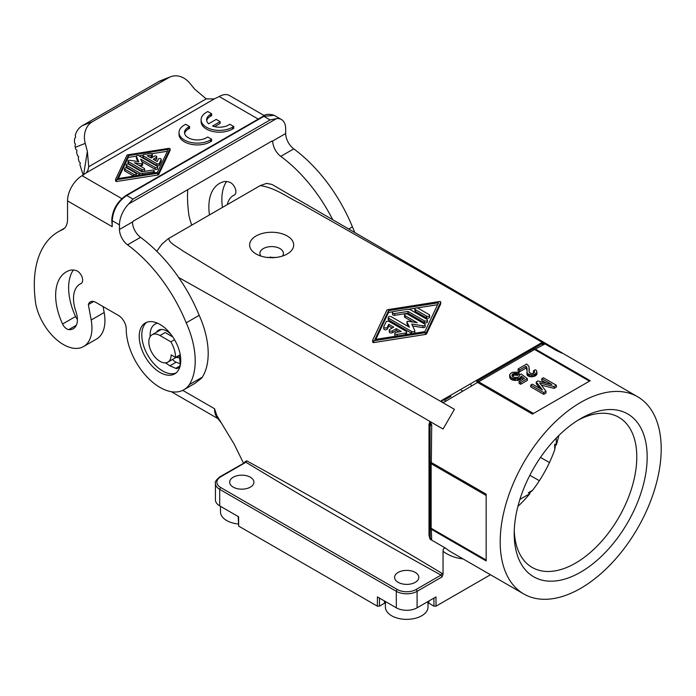 <?xml version="1.0" encoding="UTF-8"?>
<svg xmlns="http://www.w3.org/2000/svg" width="696" height="696" viewBox="0 0 696 696"><rect width="100%" height="100%" fill="white"/><g stroke="black" fill="none" stroke-linecap="round" stroke-linejoin="round"><path stroke-width="1.04" d="M392.466 312.487L392.466 314.288A1.836 1.061 0 0 0 394.78 315.305L408.039 313.217L408.039 311.425L394.78 313.505A1.836 1.061 0 0 1 392.466 312.487A1.836 1.061 0 0 1 393.823 311.46L407.09 309.372A3.671 2.123 0 0 1 410.64 309.92L426.918 319.316A1.836 1.061 0 0 1 427.457 320.073A1.836 1.061 0 0 1 426.317 321.047A1.836 1.061 0 0 1 424.316 320.821L408.039 311.425M431.703 424.978L431.32 462.509L430.076 462.188L430.076 526.785L431.32 529.264L430.076 526.785L430.198 538.278L430.076 425.656L431.703 424.978L430.076 421.532L428.997 424.16L430.076 425.656L430.502 425.273L430.006 423.203L429.789 424.847L430.076 462.188L431.146 463.693L431.32 462.509L486.165 494.177L486.165 560.924L486.165 560.045L431.146 528.281L431.32 529.264L486.165 560.924M430.398 462.37L430.354 463.005L430.398 462.37M526.846 372.543L527.177 375.283L529.447 376.597L532.37 376.78L534.798 376.127L534.798 374.326L531.065 374.979L527.177 373.482L527.011 368.14L526.037 366.27L519.703 369.924L518.085 368.984L526.689 364.017L528.96 366.453L529.117 372.169L529.282 368.706M533.823 376.501L533.823 374.7M430.58 462.84L431.189 463.118M518.085 368.984L518.085 370.785L519.703 371.725L519.703 369.924M414.746 330.487L411.771 324.066L422.89 325.789A1.836 1.061 0 0 0 425.204 324.762A1.836 1.061 0 0 0 424.664 324.014L407.656 314.2A1.836 1.061 0 0 0 405.655 313.966A1.836 1.061 0 0 0 404.524 314.949A1.836 1.061 0 0 0 405.063 315.697L417.217 322.718L408.117 321.308A0.922 0.531 0 0 0 406.986 321.961L409.431 327.216L391.335 316.767A1.836 1.061 0 0 0 389.334 316.541A1.836 1.061 0 0 0 388.203 317.515A1.836 1.061 0 0 0 388.733 318.272L411.675 331.514A1.836 1.061 0 0 0 413.676 331.74A1.836 1.061 0 0 0 414.816 330.765A1.836 1.061 0 0 0 414.746 330.487M490.48 574.739L436.044 606.164L435.974 596.916L417.087 607.817A14.694 8.482 180 0 1 396.311 607.817L377.423 596.916L377.354 606.164L238.676 526.106L238.606 516.771L219.719 505.862A14.694 8.482 180 0 1 215.421 499.867L215.421 483.372C214.69 482.05 216.23 479.831 220.023 476.699A1.47 0.844 60 0 1 220.762 476.777L245.905 462.257C309.45 500.737 374.5 538.347 441.029 575.105L442.021 573.391C376.919 534.154 311.825 496.631 246.732 460.83L245.905 462.257L244.818 462.883L244.827 461.883L244.809 462.388M375.814 339.361L388.525 312.443L388.525 310.651L438.506 302.777L424.882 331.635L374.9 339.5L388.525 310.651M388.525 312.443L392.988 311.747M408.43 309.311L415.434 308.206M417.226 307.928L437.584 304.726M276.208 257.424L266.986 257.407M282.445 256.067A11.754 6.786 0 0 0 283.411 253.37A11.754 6.786 0 0 0 279.966 248.576A11.754 6.786 0 0 0 263.349 248.576A11.754 6.786 0 0 0 259.904 253.37A11.754 6.786 0 0 0 260.878 256.067M528.473 376.223L528.473 374.422M527.82 375.849L527.82 374.048M430.198 538.278L430.076 539.209L445.657 548.204C443.848 547.874 442.987 548.918 443.056 551.336L443.056 574.296L442.021 573.391M509.646 374.796L510.942 373.108L512.726 372.264L517.763 372.169L519.059 372.543L517.598 373.578L514.509 373.3L512.569 374.048L511.917 375.353L512.569 376.484L514.997 377.51L518.085 377.232L519.547 376.014L519.547 374.892L521.165 373.952L527.333 378.633L520.678 382.478L519.059 381.538L524.41 378.45L521.33 376.11L520.356 377.606L518.572 378.45L514.353 378.633L510.777 377.328L509.646 374.796M404.524 314.949L404.524 316.75A1.836 1.061 0 0 0 405.063 317.498L412.963 322.057M558.862 435.461A86.678 50.042 -60 0 1 556.287 445.014L554.729 444.109L555.373 446.092L554.729 449.694A86.678 50.042 -60 0 1 532.536 490.323L530.239 492.394L528.342 492.759L529.908 493.621L519.903 499.397M389.281 330.139L389.281 331.94A1.836 1.061 0 0 0 390.413 332.914A1.836 1.061 0 0 0 392.413 332.688L396.311 330.435L396.311 328.642L392.413 330.887A1.836 1.061 0 0 1 390.413 331.113A1.836 1.061 0 0 1 389.281 330.139A1.836 1.061 0 0 1 389.821 329.391L393.719 327.137L388.751 324.275L387.359 327.216A1.836 1.061 0 0 1 385.34 327.999A1.836 1.061 0 0 1 383.748 326.946A1.836 1.061 0 0 1 383.809 326.668L386.036 321.952A1.836 1.061 0 0 1 389.108 321.482L406.116 331.296A1.836 1.061 0 0 1 406.647 332.044A1.836 1.061 0 0 1 405.29 333.071L397.129 334.358A1.836 1.061 0 0 1 394.815 333.332A1.836 1.061 0 0 1 396.172 332.305L401.279 331.505L396.311 328.642M270.622 257.685L270.622 256.885M556.287 445.014L556.287 438.054M529.117 372.169L530.909 373.578L533.345 373.3L534.641 371.986L533.501 370.768L535.285 369.733L536.59 370.672L536.912 372.36L534.798 374.326M509.646 375.353L509.803 377.815L510.777 379.12L512.082 379.877L512.082 378.076M510.777 379.12L510.777 377.328M531.065 376.78L531.065 374.979M529.447 376.597L529.447 374.796M534.798 376.127L535.772 375.562L535.772 373.761M388.037 309.624L439.567 301.516A0.922 0.531 0 0 1 440.699 302.168L426.648 331.914A1.836 1.061 0 0 1 425.36 332.662L373.83 340.77A0.922 0.531 0 0 1 372.699 340.118L386.75 310.364A1.836 1.061 0 0 1 388.037 309.624M221.058 422.681L217.396 417.835A23.507 13.572 -60 0 1 214.525 408.709L216.847 415.564L234.126 444.057L243.496 463.153M428.91 600.987L428.945 603.267L428.492 601.231L428.51 602.675M388.203 317.515L388.203 319.316A1.836 1.061 0 0 0 388.733 320.064L411.675 333.314A1.836 1.061 0 0 0 412.493 333.584M533.936 348.818L532.597 349.209L535.363 349.053L544.75 344.076L541.305 344.181L541.862 343.563L541.34 342.919L544.672 343.763L556.339 350.497L410.623 266.15L300.272 203.415C287.37 197.464 276.147 187.998 260.234 185.606L168.006 238.867L161.716 244.322L156.783 251.282M476.656 381.512L532.597 349.209L476.656 381.512L478.491 381.695L477.56 382.426L535.363 349.053L532.597 349.209L541.305 344.181L476.656 381.512L477.5 381.347L476.656 381.512L477.56 382.426L445.249 401.522L445.014 399.774L441.299 400.678L442.76 402.601L454.427 409.335L235.526 282.854L182.248 250.56C177.567 246.758 168.832 243.209 168.823 238.38M256.076 235.979A22.037 12.719 0 0 0 256.076 253.97A22.037 12.719 0 0 0 287.239 253.97L287.239 253.97A22.037 12.719 0 0 0 287.239 235.979A22.037 12.719 0 0 0 256.076 235.979M372.699 340.396L372.699 341.919A0.922 0.531 0 0 0 373.83 342.571L425.36 334.463A1.836 1.061 0 0 0 426.648 333.715L440.699 303.961A0.922 0.531 0 0 0 440.699 303.682M414.912 308.954L414.912 310.747A1.836 1.061 0 0 0 415.451 311.504L426.517 317.889A1.836 1.061 0 0 0 428.519 318.115A1.836 1.061 0 0 0 429.65 317.141L429.65 315.34A1.836 1.061 0 0 0 429.11 314.592L418.044 308.206A1.836 1.061 0 0 0 416.043 307.971A1.836 1.061 0 0 0 414.912 308.954A1.836 1.061 0 0 0 415.451 309.703L426.517 316.088A1.836 1.061 0 0 0 428.519 316.323A1.836 1.061 0 0 0 429.65 315.34M401.07 571.181A12.119 6.995 0 0 0 394.58 577.384A12.119 6.995 0 0 0 398.129 582.326A12.119 6.995 0 0 0 411.336 583.848A12.119 6.995 0 0 0 418.818 577.384A12.119 6.995 0 0 0 415.268 572.434A12.119 6.995 0 0 0 401.07 571.181M170.859 341.814A22.037 12.719 -120 0 1 175.575 357.431L171.155 354.882A15.79 9.118 60 0 1 167.884 362.111A15.79 9.118 60 0 1 159.993 361.328A15.79 9.118 60 0 1 149.675 347.408A15.79 9.118 60 0 1 152.093 334.759A15.79 9.118 60 0 1 159.993 335.533L170.859 341.814L174.531 339.691M159.993 335.533L165.187 332.54L172.791 336.934M535.772 375.562L536.912 374.161L536.912 372.36M536.425 375.005L536.425 373.204M486.165 494.177L486.165 495.456L431.146 463.693L431.32 462.509M472.123 385.627L470.835 384.871M377.354 606.164L379.433 606.164L384.453 603.267L384.905 601.231L384.888 602.675M519.703 371.725L526.037 368.071L526.037 366.27M260.234 185.606L266.585 183.387L272.005 184.449L637.623 396.764A113.848 65.728 120 0 0 580.699 402.41A113.848 65.728 120 0 0 500.189 541.845A113.848 65.728 120 0 0 523.766 593.966A113.848 65.728 120 0 0 611.506 563.464A113.848 65.728 120 0 0 661.2 448.885A113.848 65.728 120 0 0 637.623 396.764M175.575 357.431L180.238 354.734M179.49 357.666A18.366 10.605 60 0 1 176.184 357.318M408.039 313.217L424.316 322.622A1.836 1.061 0 0 0 426.317 322.848A1.836 1.061 0 0 0 427.457 321.865L427.457 320.073M233.221 487.122A12.119 6.995 0 0 0 246.428 488.635A12.119 6.995 0 0 0 253.91 482.171A12.119 6.995 0 0 0 250.36 477.221A12.119 6.995 0 0 0 237.153 475.707A12.119 6.995 0 0 0 229.671 482.171A12.119 6.995 0 0 0 233.221 487.122M430.398 528.142L430.076 526.785M394.815 333.332L394.815 335.133A1.836 1.061 0 0 0 396.172 336.159M462.805 391.126L461.422 390.308M430.58 528.212L431.189 528.803M509.803 377.815L509.803 376.014M527.177 375.283L527.177 373.482M383.809 328.469A1.836 1.061 0 0 0 383.748 328.747A1.836 1.061 0 0 0 385.34 329.791A1.836 1.061 0 0 0 387.359 329.017L388.751 326.076L392.152 328.042M388.751 326.076L388.751 324.275M430.076 536.877L428.997 535.346L430.076 539.209L431.703 539.878L431.32 529.264M512.082 379.877L513.378 380.251L513.378 378.45M406.986 323.483A0.922 0.531 0 0 0 406.986 323.762L408.291 326.555M238.18 516.519L238.676 526.106M244.827 461.883L246.732 460.83M430.006 423.203L430.076 421.532L443.056 429.032L424.821 418.453L260.643 323.57L178.672 277.486M436.044 606.164L433.965 606.164L433.904 598.108M396.311 330.435L398.825 331.888M412.667 326.006L422.89 327.59A1.836 1.061 0 0 0 425.204 326.563L425.204 324.762M526.037 368.071L527.063 370.385M527.011 369.941L527.011 368.14M532.37 376.78L532.37 374.979M533.501 370.768L533.501 372.569L534.041 372.873M534.154 372.769L534.154 371.142M454.427 409.335L443.056 429.032M414.285 333.306A1.836 1.061 0 0 0 414.816 332.566A1.836 1.061 0 0 0 414.746 332.288M406.125 334.585A1.836 1.061 0 0 0 406.647 333.845L406.647 332.044M526.689 368.819L526.689 367.018M510.133 378.372L510.133 376.579M534.476 372.456L534.476 371.516M556.339 350.497L562.307 353.29M529.908 493.621A86.678 50.042 -60 0 1 517.902 506.41M442.021 576.932L441.029 575.105L416.051 589.521A1.47 0.844 60 0 1 417.087 591.322L442.021 576.932L443.056 574.296M428.945 603.267L433.965 606.164M647.176 456.985A94.021 54.279 -60 0 1 580.699 572.129A94.021 54.279 -60 0 1 514.213 533.745A94.021 54.279 -60 0 1 580.69 418.6A94.021 54.279 -60 0 1 647.176 456.985M431.703 539.878L430.502 538.565M578.045 420.193A86.678 50.042 -60 0 1 618.84 417.304A86.678 50.042 -60 0 1 636.788 456.985A86.678 50.042 -60 0 1 598.952 544.211A86.678 50.042 -60 0 1 532.162 567.431A86.678 50.042 -60 0 1 514.266 530.657M445.014 399.774L448.224 397.929L445.014 399.774M445.249 401.522L442.76 402.601M450.965 396.337L448.224 397.929M534.084 348.94L534.902 349.175M534.432 349.392L589.451 381.156L590.208 380.721L532.405 414.094L533.51 413.459L478.491 381.695M477.473 381.625L478.013 382.017M512.326 376.162L514.509 375.092L517.598 375.379L519.059 374.344L519.059 372.543M519.059 381.538L519.059 383.339L520.678 384.279L527.333 380.434L527.333 378.633M513.378 380.251L518.572 380.251L520.356 379.407L521.33 377.902L523.07 379.224M530.735 385.071L530.735 386.872L543.724 394.362L545.995 393.057L545.995 391.256L543.724 392.57L530.735 385.071L532.362 384.131L542.419 389.943L536.251 381.887L537.877 380.947L551.832 384.505L541.775 378.694L543.393 377.763L556.382 385.253L554.112 386.567L539.661 382.913L545.995 391.256M536.251 381.887L536.251 383.679L539.957 388.516M541.775 378.694L541.775 380.495L546.256 383.087M541.357 385.14L554.112 388.368L556.382 387.054L556.382 385.253M554.112 388.368L554.112 386.567M543.724 394.362L543.724 392.57M514.353 380.434L514.353 378.633M515.484 380.529L515.484 378.728M517.433 380.529L517.433 378.728M518.572 380.251L518.572 378.45M519.547 379.877L519.547 378.076M520.356 379.407L520.356 377.606M521.008 378.659L521.008 376.858M521.33 377.902L521.33 376.11M520.678 384.279L520.678 382.478M519.547 376.014L519.547 374.892M512.082 375.823L512.082 374.7M512.569 375.849L512.569 374.048M513.378 375.379L513.378 373.578M514.509 375.092L514.509 373.3M515.649 375.005L515.649 373.204M516.458 375.092L516.458 373.3M517.598 375.379L517.598 373.578M238.232 523.984A21.298 12.302 180 0 1 220.493 511.856L220.493 506.305M385.401 601.518L385.401 607.069A21.298 12.302 0 0 0 406.699 619.362A21.298 12.302 0 0 0 427.996 607.069L427.996 601.518M226.522 181.543A51.347 29.641 -120 0 0 222.459 207.408M281.419 119.512L274.154 115.31L263.871 116.336L262.827 116.937L263.871 116.336L270.1 119.929L276.538 118.616A20.567 11.876 -60 0 1 281.419 119.512A20.567 11.876 -60 0 1 285.682 128.925L285.682 133.51A13.224 7.63 -120 0 0 293.755 148.866A116.058 67.007 -120 0 1 352.411 226.861A70.366 40.629 -120 0 1 354.812 232.612M227.296 204.615A31.581 18.235 60 0 1 233.273 195.585A31.581 18.235 60 0 1 234.421 195.011A7.343 4.237 -120 0 0 235.274 188.538A7.343 4.237 -120 0 0 229.81 182.282A24.238 13.998 -120 0 0 223.947 181.621A51.347 29.641 -120 0 0 219.501 183.422A51.347 29.641 -120 0 0 209.47 214.907M332.766 219.788A116.058 67.007 -120 0 0 280.775 156.365L293.755 148.866M272.728 141.836L272.423 141.166A1.47 0.844 120 0 0 272.397 141.149A1.47 0.844 120 0 0 271.657 141.218L272.728 141.836A13.224 7.63 -120 0 0 280.775 156.365M191.791 225.113A40.403 23.325 -120 0 1 188.929 215.273A128.473 74.168 60 0 1 188.05 207.504A116.058 67.007 60 0 1 187.729 189.677M214.342 98.902L86.173 172.904L87.913 170.329L88.723 166.718L87.365 151.406L85.234 143.393A20.567 16.73 -111.4 0 1 92.351 121.748L168.719 77.665A20.567 16.73 -111.4 0 1 170.564 76.769A20.567 16.73 -111.4 0 1 189.695 83.085L194.871 89.34L206.225 98.876L214.342 98.902L219.196 96.544A20.567 11.876 -60 0 1 229.48 95.526L264.315 115.632M348.652 229.028L352.411 226.861M270.1 119.929L132.98 199.1L128.621 204.015A20.567 11.876 120 0 0 119.477 224.886L119.477 229.471A13.224 7.63 -120 0 0 127.551 244.827L140.54 237.327A13.224 7.63 -120 0 1 132.492 222.798L132.736 221.815A1.47 0.844 -60 0 1 133.501 220.989L271.657 141.218M263.871 116.336L126.75 195.498C117.981 201.448 113.135 209.844 112.204 220.684L112.204 226.687L67.538 200.892L67.538 219.301A22.037 12.719 -120 0 1 62.971 229.393A22.037 12.719 -120 0 1 62.231 229.767L63.667 228.932M83.146 175.096L79.909 164.682L80.318 162.907L79.135 161.759L78.257 158.462L78.665 156.687L77.474 155.53L76.603 152.233L77.004 150.458L75.821 149.301L75.29 147.291A20.567 16.73 -111.4 0 1 74.977 145.986L75.507 144.142L74.533 142.863A20.567 16.73 -111.4 0 1 74.559 139.052L75.603 136.903L75.255 135.268A20.567 16.73 -111.4 0 1 82.406 125.645L158.775 81.554A20.567 16.73 -111.4 0 1 160.619 80.666L170.564 76.769M179.168 355.351L180.368 364.252L179.116 367.714L176.584 368.68L169.859 365.826L176.123 362.207L180.342 363.782M176.123 362.207A7.343 4.237 60 0 1 172.573 359.406M73.306 270.005A51.347 29.641 -120 0 0 75.559 316.523A7.343 4.237 -120 0 0 77.404 319.412M62.231 229.767A116.058 67.007 60 0 0 58.333 231.733A116.058 67.007 60 0 0 34.835 295.965A128.473 74.168 60 0 0 35.705 303.734A40.403 23.325 -120 0 0 55.828 338.995A40.403 23.325 -120 0 0 83.581 346.538A40.403 23.325 -120 0 0 91.185 320.012L88.357 304.587A11.014 6.36 -120 0 1 90.332 301.855A11.014 6.36 -120 0 1 95.848 302.403L118.442 315.445A11.014 6.36 -120 0 1 126.228 328.938A47.746 27.562 -120 0 0 147.073 376.988A47.746 27.562 -120 0 0 183.866 389.777L194.776 383.479L201.422 378.346A47.746 27.562 -120 0 0 202.327 377.145A70.366 40.629 -120 0 0 199.195 315.323A116.058 67.007 -120 0 0 140.54 237.327M103.086 306.579L104.165 312.513A40.403 23.325 -120 0 1 96.57 339.039L83.581 346.538M170.929 334.35A16.53 9.544 -120 0 0 158.479 330.217A16.53 9.544 -120 0 0 156.409 332.262M169.859 365.826L167.214 363.991A7.343 4.237 60 0 1 166.135 362.746M159.993 372.421A29.38 16.965 -120 0 0 174.679 373.874A29.38 16.965 -120 0 0 179.185 350.332A29.38 16.965 -120 0 0 159.993 324.44A29.38 16.965 -120 0 0 145.299 322.988A29.38 16.965 -120 0 0 140.792 346.53A29.38 16.965 -120 0 0 159.993 372.421M68.773 329.608A19.836 11.449 -120 0 0 73.297 328.721A19.836 11.449 -120 0 0 76.047 311.886A31.581 18.235 60 0 1 80.049 284.046A31.581 18.235 60 0 1 81.206 283.472A7.343 4.237 -120 0 0 82.05 276.999A7.343 4.237 -120 0 0 76.595 270.735A24.238 13.998 -120 0 0 70.722 270.083A51.347 29.641 -120 0 0 66.277 271.884A51.347 29.641 -120 0 0 62.57 324.014A7.343 4.237 -120 0 0 68.773 329.608L76.334 325.241M183.866 389.777A47.746 27.562 -120 0 0 189.338 384.644A70.366 40.629 -120 0 0 186.206 322.814A116.058 67.007 -120 0 0 127.551 244.827M112.204 219.249L112.204 220.684L112.204 219.249M111.769 219.98L112.204 226.687M121.765 198.612L82.084 175.705A20.567 11.876 120 0 0 67.538 200.892M210.375 114.535L211.671 113.787L211.671 115.579L210.375 116.336L210.375 114.535A12.85 7.421 0 0 0 206.608 119.782A12.85 7.421 0 0 0 208.635 123.784L216.212 119.407L220.11 121.652L220.11 123.453L214.577 126.646M233.743 126.524L233.743 128.325L232.447 129.073L232.447 127.281L233.743 126.524L229.845 124.279L228.549 125.028A12.85 7.421 0 0 1 212.532 126.028L220.11 121.652M211.671 113.787L207.773 111.534L206.477 112.282A18.366 10.605 0 0 0 201.101 119.782L201.101 121.582A18.366 10.605 0 0 0 212.437 131.379A18.366 10.605 0 0 0 232.447 129.073M210.375 116.336A12.85 7.421 0 0 0 206.703 120.678M188.294 129.073L188.294 127.281L189.599 126.524L189.599 128.325L188.294 129.073A12.85 7.421 0 0 0 184.623 133.423M188.294 127.281A12.85 7.421 0 0 0 184.536 132.527A12.85 7.421 0 0 0 192.47 139.383A12.85 7.421 0 0 0 206.477 137.773L207.773 137.025L211.671 139.27L211.671 141.071L210.375 141.819L210.375 140.026A18.366 10.605 0 0 1 190.356 142.323A18.366 10.605 0 0 1 179.02 132.527A18.366 10.605 0 0 1 184.405 125.028L185.701 124.279L189.599 126.524M179.02 132.527L179.02 134.328A18.366 10.605 0 0 0 190.356 144.115A18.366 10.605 0 0 0 210.375 141.819M86.173 172.904L82.084 175.705M170.05 150.406L158.81 174.426A1.47 0.844 0 0 1 157.783 175.027L116.554 181.517L116.554 179.716L157.783 173.226A1.47 0.844 0 0 0 158.81 172.634L170.076 148.718L169.145 148.309L127.925 154.799A1.47 0.844 0 0 0 126.889 155.391L115.649 179.194L116.554 179.716M115.649 179.42L115.623 181.108L116.554 181.517M201.101 119.782A18.366 10.605 0 0 0 212.437 129.578A18.366 10.605 0 0 0 232.447 127.281M211.671 139.27L210.375 140.026M88.357 304.587L93.69 301.507M186.206 322.814L199.195 315.323M189.338 384.644L202.327 377.145M157.392 172.408L117.406 178.698L128.308 155.617L168.293 149.327L157.392 172.408M136.39 156.139L128.308 157.418L118.329 178.559M167.371 151.267L151.98 153.685M142.924 155.112L138.922 155.747M141.81 161.611L155.147 169.311A1.47 0.844 0 0 0 156.748 169.493A1.47 0.844 0 0 0 157.653 168.71L157.653 166.91A1.47 0.844 0 0 0 157.218 166.309L138.869 155.713A1.47 0.844 0 0 0 137.269 155.53A1.47 0.844 0 0 0 136.355 156.313A1.47 0.844 0 0 0 136.407 156.53L138.791 161.672L129.9 160.297A1.47 0.844 0 0 0 128.047 161.115A1.47 0.844 0 0 0 128.482 161.716L142.08 169.563A1.47 0.844 0 0 0 143.68 169.746A1.47 0.844 0 0 0 144.594 168.963A1.47 0.844 0 0 0 144.159 168.362L134.432 162.751L141.723 163.882L142.645 163.464L140.67 159.149L155.147 167.51A1.47 0.844 0 0 0 156.748 167.692A1.47 0.844 0 0 0 157.653 166.91M138.687 165.213L141.723 165.674L142.645 165.265L142.619 163.577M128.047 161.115L128.047 162.907A1.47 0.844 0 0 0 128.482 163.508L142.08 171.364A1.47 0.844 0 0 0 142.932 171.607M144.02 171.434A1.47 0.844 0 0 0 144.594 170.764L144.594 168.963M137.895 161.533L136.407 158.331L136.407 156.53M136.407 157.896A1.47 0.844 0 0 0 136.355 158.114A1.47 0.844 0 0 0 136.407 158.331M136.251 175.731A1.47 0.844 0 0 0 136.277 175.566L136.277 173.765A1.47 0.844 0 0 0 135.851 173.165L126.994 168.049A1.47 0.844 0 0 0 125.393 167.867A1.47 0.844 0 0 0 124.488 168.649A1.47 0.844 0 0 0 124.923 169.25L133.771 174.365A1.47 0.844 0 0 0 135.372 174.548A1.47 0.844 0 0 0 136.277 173.765M133.719 176.131L124.923 171.051L124.923 169.25M124.488 168.649L124.488 170.45A1.47 0.844 0 0 0 124.923 171.051M154.208 172.912A1.47 0.844 0 0 0 154.242 172.739L154.242 170.938A1.47 0.844 0 0 0 152.389 170.12L141.775 171.79L128.751 164.273A1.47 0.844 0 0 0 127.151 164.082A1.47 0.844 0 0 0 126.246 164.874A1.47 0.844 0 0 0 126.681 165.465L139.696 172.991A2.941 1.696 0 0 0 142.541 173.426L153.146 171.755A1.47 0.844 0 0 0 154.242 170.938M126.246 164.874L126.246 166.666A1.47 0.844 0 0 0 126.681 167.266L139.696 174.783A2.941 1.696 0 0 0 140.392 175.088M161.159 160.95A1.47 0.844 0 0 1 161.211 161.167A1.47 0.844 0 0 1 161.159 161.394L159.384 165.161A1.47 0.844 0 0 1 156.922 165.544L143.324 157.688L143.324 155.887L156.922 163.743A1.47 0.844 0 0 0 159.384 163.36L161.159 159.593A1.47 0.844 0 0 0 161.211 159.367A1.47 0.844 0 0 0 159.932 158.531A1.47 0.844 0 0 0 158.323 159.149L157.209 161.507L153.242 159.21L156.356 157.418A1.47 0.844 0 0 0 156.783 156.817A1.47 0.844 0 0 0 155.878 156.035A1.47 0.844 0 0 0 154.277 156.217L151.162 158.018L147.187 155.721L151.267 155.077A1.47 0.844 0 0 0 152.354 154.26A1.47 0.844 0 0 0 150.51 153.442L143.976 154.469A1.47 0.844 0 0 0 142.889 155.286A1.47 0.844 0 0 0 143.324 155.887M142.889 155.286L142.889 157.087A1.47 0.844 0 0 0 143.324 157.688M149.64 157.131L151.267 156.878A1.47 0.844 0 0 0 152.354 156.061L152.354 154.26M154.799 160.115L156.356 159.21A1.47 0.844 0 0 0 156.783 158.61L156.783 156.817M128.308 157.418L128.308 155.617M394.78 315.305L394.78 313.505M396.311 607.817L396.311 591.322L219.719 489.366A14.694 8.482 180 0 1 215.421 483.372M219.719 505.862L219.719 489.366A1.47 0.844 -60 0 1 220.762 487.574A13.224 7.63 180 0 1 220.762 476.777M405.063 317.498L405.063 315.697M539.365 480.692L529.839 475.281M528.342 492.759L532.518 490.349M392.413 332.688L392.413 330.887M549.457 462.527L540.487 457.437M554.729 449.694L554.729 444.109M411.675 333.314L411.675 331.514M388.733 320.064L388.733 318.272M541.34 342.919L441.299 400.678M426.517 317.889L426.517 316.088M415.451 311.504L415.451 309.703M405.29 334.724L405.29 333.071M397.129 336.003L397.129 334.358M425.36 334.463L425.36 332.662M373.83 342.571L373.83 340.77M529.525 350.984L530.587 351.611M379.494 598.108L379.433 606.164M426.648 333.715L426.648 331.914M384.488 600.987L384.453 603.267M424.316 322.622L424.316 320.821M416.051 589.521A13.224 7.63 180 0 1 397.346 589.521L220.762 487.574M431.146 463.693L431.146 528.281M182.752 390.36L214.525 408.709M440.699 303.961L440.699 302.168M428.997 535.346L428.997 424.16M406.986 323.762L406.986 321.961M417.087 607.817L417.087 591.322A14.694 8.482 180 0 1 396.311 591.322A1.47 0.844 -60 0 1 397.346 589.521M422.89 327.59L422.89 325.789M387.359 329.017L387.359 327.216M523.766 593.966L451.052 551.98A113.848 65.728 -60 0 1 445.657 548.204M463.031 558.897A117.528 67.851 -60 0 1 443.056 551.336M535.363 349.053L590.208 380.721M477.56 382.426L532.405 414.094M272.423 141.166L285.682 133.51M276.538 118.616L128.621 204.015M119.477 229.471L132.736 221.815M132.98 199.1L126.75 195.498M119.477 224.886L112.204 220.684M168.719 77.665L158.775 81.554M92.351 121.748L82.406 125.645M85.234 143.393L75.29 147.291M206.225 98.876L88.723 166.718M175.749 368.341L180.151 365.8M157.609 323.222A23.507 13.572 -120 0 0 150.179 336.603M165.326 362.842A23.507 13.572 -120 0 0 166.744 363.721A23.507 13.572 -120 0 0 167.214 363.991M146.656 322.335A29.38 16.965 -120 0 0 143.759 346.216A29.38 16.965 -120 0 0 162.586 370.925A29.38 16.965 -120 0 0 175.923 373.03M62.57 324.014L75.559 316.523M258.242 119.086L219.196 96.544M87.365 151.406L83.59 174.835M91.185 320.012L104.165 312.513M128.482 163.508L128.482 161.716M142.08 171.364L142.08 169.563M141.723 165.674L141.723 163.882M155.147 169.311L155.147 167.51M133.771 176.123L133.771 174.365M126.681 167.266L126.681 165.465M139.696 174.783L139.696 172.991M142.541 174.748L142.541 173.426M153.146 173.078L153.146 171.755M151.267 156.878L151.267 155.077M156.356 159.21L156.356 157.418M161.159 161.394L161.159 159.593M159.384 165.161L159.384 163.36M156.922 165.544L156.922 163.743M157.783 175.027L157.783 173.226M158.81 174.426L158.81 172.634M170.05 150.632L170.05 148.831M430.102 537.312L430.511 538.521M171.286 391.691L218.222 418.792M440.733 303.821L440.733 302.029M220.023 476.699L245.183 462.388M406.96 323.623L406.96 321.822M161.281 329.452L152.093 334.759M372.673 342.058L372.673 340.257M383.748 328.747L383.748 326.946M414.816 332.566L414.816 330.765M233.273 195.585L234.848 194.671M274.154 115.31C269.126 113.752 265.454 114.066 263.132 116.258L126.011 195.428C117.267 201.596 112.517 209.766 111.769 219.945M80.049 284.046L81.632 283.133M58.333 231.733L64.615 228.105M136.355 158.114L136.355 156.313M142.645 165.265L142.645 163.464M161.211 161.167L161.211 159.367M170.076 150.519L170.076 148.718M115.623 181.108L115.623 179.307M179.194 355.578L167.884 362.111"/></g></svg>
